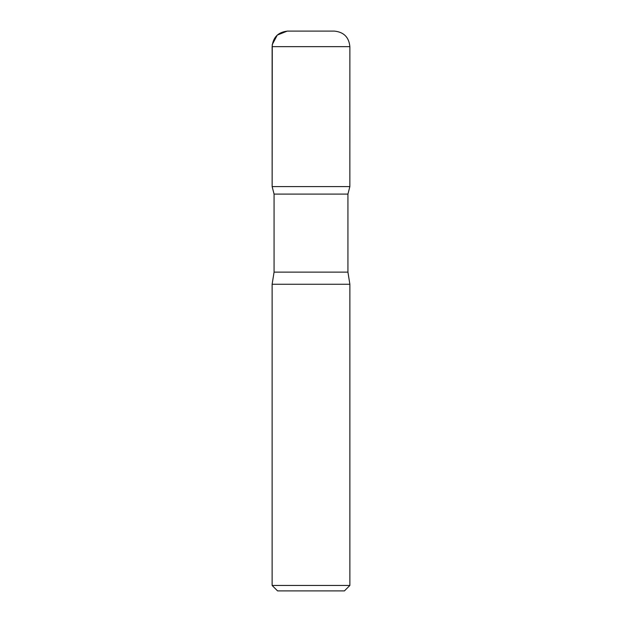 <?xml version="1.0" encoding="UTF-8"?>
<svg xmlns="http://www.w3.org/2000/svg" width="622" height="622" viewBox="0 0 622 622"><rect width="100%" height="100%" fill="white"/><g stroke="black" fill="none" stroke-linecap="round" stroke-linejoin="round"><path stroke-width="0.93" d="M349.875 585.457L272.125 585.457L277.567 590.9L344.433 590.9L349.875 585.457L349.875 284.262L347.931 272.125L347.931 194.103L349.859 186.6L272.141 186.6L349.859 186.6L349.875 46.65C348.958 37.203 343.772 32.025 334.325 31.1L287.675 31.1C278.228 32.025 273.042 37.203 272.125 46.65L349.875 46.65M272.125 585.457L272.125 284.262L274.069 272.125L274.069 194.103L347.931 194.103M274.069 194.103L272.141 186.6L272.125 46.65M272.125 284.262L349.875 284.262M298.148 31.1L287.216 31.108L277.28 35.089L272.265 44.543L272.141 186.6L311 186.6M274.069 272.125L347.931 272.125"/></g></svg>
